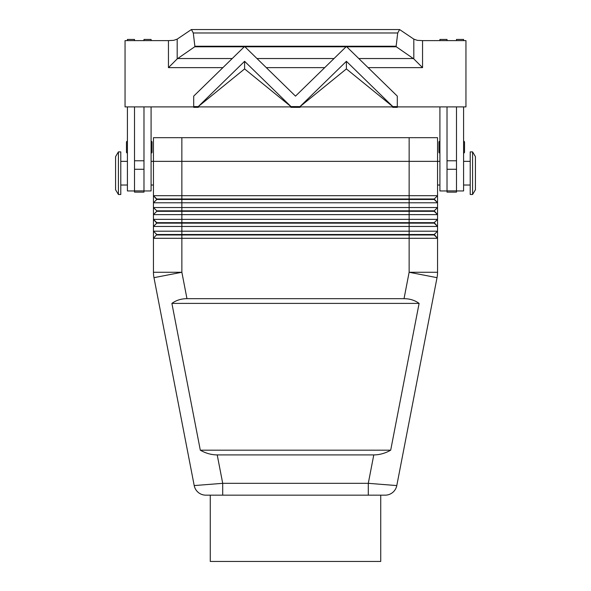 <?xml version="1.0" encoding="UTF-8"?>
<svg xmlns="http://www.w3.org/2000/svg" width="591" height="591" viewBox="0 0 591 591"><rect width="100%" height="100%" fill="white"/><g stroke="black" fill="none" stroke-linecap="round" stroke-linejoin="round"><path stroke-width="0.89" d="M127.412 141.234A0.946 0.946 0 0 0 126.467 142.18L126.467 152.123A0.946 0.946 0 0 0 127.412 153.069M151.089 153.069A0.946 0.946 0 0 0 152.035 152.123L152.035 142.18A0.946 0.946 0 0 0 151.089 141.234M151.089 106.905L151.089 190.945L143.982 190.945M127.412 185.027L120.786 185.027M120.786 161.358L127.412 161.358M373.785 454.915L217.215 454.915C211.401 454.871 205.764 453.297 200.305 450.179L171.892 303.397C176.155 300.287 181.178 298.706 186.97 298.669L404.03 298.669C409.822 298.706 414.845 300.287 419.108 303.397L390.695 450.179C385.236 453.297 379.599 454.871 373.785 454.915L368.289 483.327L368.289 495.162L385.169 495.162A11.835 11.835 0 0 0 396.79 485.573L368.289 483.327L222.711 483.327L194.21 485.573A11.835 11.835 0 0 0 198.303 492.458A11.835 11.835 0 0 1 194.21 485.573A11.835 11.835 0 0 0 205.831 495.162L368.289 495.162M222.711 495.162L222.711 483.327L217.215 454.915M151.089 161.358L153.453 161.358L153.453 195.68L156.77 199.47L434.23 199.47L437.547 202.787L437.547 195.68L434.23 198.997L156.77 198.997L153.453 195.68L153.453 202.787L437.547 202.787L437.547 207.522L153.453 207.522L156.77 210.832L153.453 207.522L153.453 214.622L437.547 214.622L437.547 207.522L434.23 210.832L156.77 210.832L156.77 211.305L434.23 211.305L437.547 214.622L434.23 210.832M156.77 199.47L153.453 202.787L153.453 207.522M156.77 211.305L153.453 214.622L153.453 219.357L181.865 219.357L181.865 223.147L156.77 223.147L153.453 219.357L156.77 222.674L434.23 222.674L437.547 219.357L181.865 219.357L181.858 161.358L409.142 161.358L409.135 195.68L153.453 195.68M439.911 161.358L437.547 161.358L437.547 195.68L409.135 195.68L409.135 223.147L434.23 223.147L437.547 226.456L437.547 214.622M156.77 223.147L153.453 226.456L437.547 226.456L434.23 222.674M429.221 231.192L153.453 231.192L153.453 238.299L437.547 238.299L437.547 231.192L429.221 231.192M156.77 234.982L434.23 234.982L437.547 238.299L434.23 234.509L156.77 234.509L153.453 231.192L156.77 234.509L153.453 238.299L153.453 272.266A28.412 28.412 0 0 0 153.97 277.667L194.21 485.573M434.23 234.509L437.547 231.192L437.547 226.456M472.586 194.498L475.423 189.763L475.423 156.622L472.586 151.887L470.214 151.887L470.214 194.498L472.586 194.498L472.586 151.887M437.547 185.027L439.911 185.027M118.414 194.498L115.577 189.763L115.577 156.622L118.414 151.887L118.414 194.498L120.786 194.498L120.786 151.887L118.414 151.887M153.453 185.027L151.089 185.027M463.588 185.027L470.214 185.027M470.214 161.358L463.588 161.358M456.488 190.945L463.588 190.945L463.588 106.905M438.965 142.18L438.965 152.123L438.965 142.18A0.946 0.946 0 0 1 439.911 141.234M439.911 153.069A0.946 0.946 0 0 1 438.965 152.123M463.588 141.234A0.946 0.946 0 0 1 464.533 142.18L464.533 152.123A0.946 0.946 0 0 1 463.588 153.069M194.683 46.792L194.867 46.238L396.133 46.238L396.317 46.792L194.683 46.792L177.189 58.901L177.189 39.132L173.702 40.343L168.45 40.616L168.45 67.64L222.896 67.64M177.189 58.901L168.45 67.64M368.104 67.64L422.55 67.64L422.55 40.616L417.298 40.343L413.811 39.132L413.811 58.901L396.317 46.792M422.55 67.64L413.811 58.901M210.27 495.162L210.27 561.45L380.73 561.45L380.73 495.162L205.831 495.162A11.835 11.835 0 0 1 198.303 492.458A11.835 11.835 0 0 0 205.831 495.162A11.835 11.835 0 0 1 198.303 492.458M409.142 137.681L409.142 161.358L437.547 161.358L437.547 137.681L153.453 137.681L153.453 161.358L181.858 161.358L181.858 137.681M198.199 106.579L193.7 106.579L193.7 96.126L244.238 46.815L244.962 46.815L295.5 96.126L346.038 46.815L346.762 46.815L397.3 96.126L397.3 106.579L392.801 106.579L346.4 61.309L299.999 106.579L291.001 106.579L244.6 61.309L198.199 106.631L193.7 106.579M397.3 106.579L392.801 106.631L346.4 68.925L299.999 106.631L291.001 106.631L244.6 68.925L198.199 106.631M346.4 61.309L346.4 68.925M244.962 46.815L244.238 46.815M244.6 61.309L244.6 68.925M396.133 46.238L397.713 32.978L399.612 29.55L413.811 39.132M177.189 39.132L191.388 29.55L193.287 32.978L194.867 46.238M397.3 106.905L397.3 107.34L392.801 107.34L392.247 106.905M299.999 106.905L299.999 107.34L291.001 107.34L290.447 106.905M300.553 106.905L299.999 107.34M346.038 46.815L346.762 46.815M392.801 106.905L392.801 107.34M422.55 40.616L465.952 40.616L465.952 106.905L125.048 106.905L125.048 40.616L168.45 40.616M193.7 106.905L193.7 107.34L198.199 107.34L198.753 106.905M198.199 106.905L198.199 107.34M291.001 106.905L291.001 107.34M456.488 106.905L456.488 192.134L447.018 192.134L447.018 106.905M134.512 106.905L134.512 192.134L143.982 192.134L143.982 106.905M464.533 152.123L464.533 142.18M456.488 40.616L456.488 39.434L463.588 39.434L463.588 40.616M439.911 40.616L439.911 39.434L447.018 39.434L447.018 40.616M439.911 106.905L439.911 190.945L447.018 190.945M186.97 298.669L181.865 272.266L181.865 223.147L409.135 223.147L409.135 272.266L404.03 298.669M153.453 219.357L153.453 231.192M392.697 492.458A11.835 11.835 0 0 1 385.169 495.162A11.835 11.835 0 0 0 396.79 485.573A11.835 11.835 0 0 1 392.697 492.458A11.835 11.835 0 0 0 396.79 485.573L437.03 277.667A28.412 28.412 0 0 0 437.547 272.266L437.547 238.299M434.23 198.997L437.547 202.787M171.892 303.397L419.108 303.397M200.305 450.179L390.695 450.179M385.169 495.162L380.73 495.162M143.982 40.616L143.982 39.434L151.089 39.434L151.089 40.616M134.512 40.616L134.512 39.434L127.412 39.434L127.412 40.616M134.512 190.945L127.412 190.945L127.412 106.905M181.865 272.266L153.97 277.667A28.412 28.412 0 0 1 153.453 272.266L181.865 272.266M437.414 274.978A28.412 28.412 0 0 0 437.547 272.266L409.135 272.266L437.03 277.667M266.305 67.64L324.695 67.64M397.713 32.978L193.287 32.978M334.026 58.539L256.974 58.539M232.226 58.539L177.618 58.539M413.382 58.539L358.774 58.539M456.488 160.782L447.018 160.782M456.488 169.27L447.018 169.27M456.488 190.886L447.018 190.886M134.512 190.886L143.982 190.886M134.512 169.27L143.982 169.27M134.512 160.782L143.982 160.782M191.388 29.55L399.612 29.55"/></g></svg>
